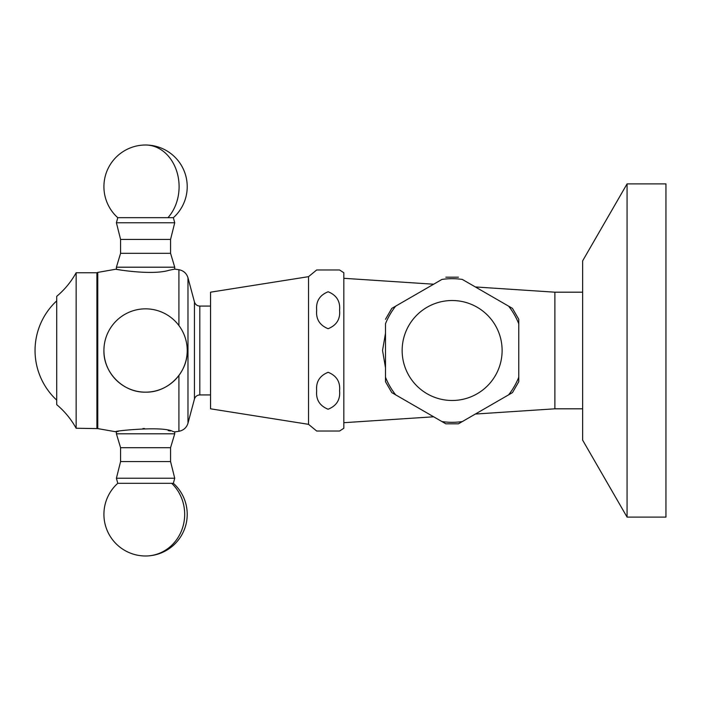 <?xml version="1.0" encoding="UTF-8"?>
<svg xmlns="http://www.w3.org/2000/svg" width="701" height="701" viewBox="0 0 701 701"><rect width="100%" height="100%" fill="white"/><g stroke="black" fill="none" stroke-linecap="round" stroke-linejoin="round"><path stroke-width="1.05" d="M76.146 428.25L76.146 272.75C71.125 281.811 64.641 289.679 56.711 296.348L56.711 404.652C64.641 411.321 71.125 419.189 76.146 428.25L97.763 428.6L97.763 272.4L116.41 269.114L116.41 267.195L174.724 267.195L174.724 269.114L169.037 270.279C148.156 276.772 98.333 265.959 122.097 270.279M76.146 272.75L96.904 272.75L96.904 428.25M174.575 431.851L172.945 431.492C161.712 425.069 103.564 432.368 118.189 431.492M142.925 428.565L144.52 428.539M168.152 430.554L170.343 430.966M187.982 423.185L194.449 399.044L194.449 301.956L187.982 277.815L187.982 423.185C186.562 427.671 183.548 430.379 178.921 431.29L174.724 431.886L174.724 433.805L116.41 433.805L116.41 431.886L97.763 428.6M174.724 433.805L170.562 447.694L120.581 447.694L116.41 433.805M170.562 461.573L120.581 461.573L116.41 478.231L174.724 478.231L170.562 461.573L170.562 447.694M171.666 483.313A41.657 39.107 90 0 1 184.678 514.332A41.657 39.107 90 0 1 145.571 555.989A41.657 41.657 0 0 0 173.366 483.313L117.768 483.313L116.41 478.231M116.41 267.195L120.581 253.306L170.562 253.306L174.724 267.195M120.581 239.427L170.562 239.427L174.724 222.769L116.41 222.769L120.581 239.427L120.581 253.306M167.942 217.687A41.657 33.525 -90 0 0 179.097 186.668A41.657 33.525 -90 0 0 145.571 145.011A41.657 41.657 0 0 0 117.768 217.687L173.366 217.687L174.724 222.769M103.914 350.5A41.657 41.657 0 0 0 145.571 392.157C167.828 392.726 187.798 372.757 187.22 350.5A41.657 41.657 0 0 0 145.571 308.843A41.657 41.657 0 0 0 103.914 350.5C103.345 372.757 123.315 392.726 145.571 392.157A41.657 41.657 0 0 0 187.22 350.5M56.711 300.869A67.682 67.682 0 0 0 56.711 400.131M627.071 183.89L582.645 260.842L582.645 440.158L627.071 517.11L665.95 517.11L665.95 183.89L627.071 183.89L627.071 517.11M452.136 300.519A49.981 49.981 0 0 1 502.118 350.5A49.981 49.981 0 0 1 452.136 400.481A49.981 49.981 0 0 1 402.146 350.5A49.981 49.981 0 0 1 452.136 300.519M508.611 394.847L458.436 423.816L445.827 423.816L391.789 392.613L385.489 381.703L385.489 323.766A71.809 71.809 0 0 1 395.653 306.153L441.963 279.419A71.809 71.809 0 0 1 462.301 279.419L512.475 308.387L518.775 319.297L518.775 381.703L512.475 392.613L508.611 394.847A71.809 71.809 0 0 0 518.775 377.234M486.214 293.22L462.301 279.419M518.775 335.7L518.775 323.766A71.809 71.809 0 0 0 508.611 306.153M419.566 292.352L391.789 308.387L385.489 319.297M385.489 333.299L382.536 350.456L385.489 367.701M518.775 362.557L518.775 338.443M475.357 286.954L554.877 292.186L554.877 408.814L475.357 414.046M433.656 284.212L343.832 278.306M433.656 416.788L343.832 422.694M554.877 408.814L582.645 408.814M554.877 292.186L582.645 292.186M316.677 431.027L339.573 431.027L343.832 428.25L343.832 272.75L339.573 269.973L316.677 269.973L308.536 276.667L210.545 292.186L210.545 408.814L308.536 424.333L316.677 431.027L318.079 431.027M308.536 276.667L308.536 424.333M316.677 310.236C315.836 319.095 319.647 325.246 328.103 328.708C336.594 325.29 340.414 319.13 339.573 310.245C340.414 301.369 336.603 295.209 328.147 291.765C319.665 295.174 315.844 301.334 316.677 310.236M316.677 269.973L318.079 269.973M316.677 390.764C315.836 399.623 319.647 405.783 328.103 409.235C336.594 405.818 340.414 399.658 339.573 390.772C340.414 381.896 336.603 375.736 328.147 372.292C319.665 375.71 315.844 381.861 316.677 390.764M178.921 431.29L178.921 375.456M178.921 325.544L178.921 269.71L174.724 269.114M194.449 301.956C195.307 304.532 197.095 305.908 199.811 306.074L199.811 394.926L210.545 394.926M462.301 421.581A71.809 71.809 0 0 1 441.963 421.581M395.653 394.847A71.809 71.809 0 0 1 385.489 377.234M173.366 483.313L174.724 478.231M96.904 272.75L97.763 272.4M117.768 217.687L116.41 222.769M199.811 306.074L210.545 306.074M194.449 399.044C195.307 396.468 197.095 395.092 199.811 394.926M187.982 277.815C186.562 273.329 183.548 270.621 178.921 269.71M120.581 447.694L120.581 461.573M117.768 483.313A41.657 41.657 0 0 0 145.571 555.989M170.562 253.306L170.562 239.427M173.366 217.687A41.657 41.657 0 0 0 145.571 145.011M445.827 277.184L458.436 277.184"/></g></svg>
